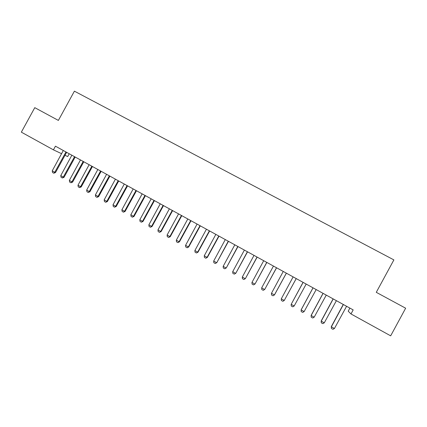<?xml version="1.0" encoding="UTF-8"?>
<svg xmlns="http://www.w3.org/2000/svg" width="427" height="427" viewBox="0 0 427 427"><rect width="100%" height="100%" fill="white"/><g stroke="black" fill="none" stroke-linecap="round" stroke-linejoin="round"><path stroke-width="0.64" d="M69.227 153.763L67.696 156.57L64.957 155.279M349.878 308.091L348.208 311.166L350.983 313.952L390.668 335.835L405.65 308.209L376.278 292.324L393.881 259.899L74.394 91.165L58.376 120.419L34.774 107.657L21.35 132.162L53.428 149.85L61.611 153.704M350.983 313.952L353.177 309.906L55.441 146.178L53.428 149.85M346.591 306.282L334.426 328.518L332.927 329.308L331.4 328.454L331.293 326.628L343.265 304.456M334.426 328.518L331.373 326.81L343.388 304.52M331.4 328.454L331.293 326.628M336.391 300.677L324.264 322.839L322.785 323.634L321.269 322.785L321.184 320.981L333.119 298.873M324.264 322.839L321.227 321.147L333.209 298.927M321.269 322.785L321.184 320.981M326.26 295.105L314.165 317.197L312.703 317.998L311.198 317.154L311.134 315.366L323.036 293.333M314.165 317.197L311.15 315.51L323.095 293.365M311.198 317.154L311.134 315.366M316.188 289.565L304.131 311.593L302.69 312.399L301.19 311.561L301.147 309.788L313.018 287.819M304.131 311.593L301.131 309.917L313.044 287.835M302.924 282.738L291.177 304.35L303.053 282.343M294.155 306.015L292.73 306.832L291.246 305.999L291.177 304.35L294.155 306.015L306.18 284.062M296.231 278.591L284.243 300.48L282.839 301.297L281.361 300.469L281.281 298.825L293.125 276.883M281.281 298.825L284.243 300.48L296.178 278.644M286.341 273.152L274.39 294.972L273.002 295.799L271.535 294.977L271.444 293.328L283.256 271.455M271.444 293.328L274.486 294.892L286.373 273.168M276.515 267.75L264.724 289.437L263.229 290.333L261.772 289.517L261.671 287.867L273.451 266.064M276.579 267.782L264.724 289.437M261.671 287.867L264.596 289.501L263.229 290.333M266.747 262.381L255.02 284.019L253.515 284.9L252.063 284.088L251.957 282.439L263.699 260.705M266.838 262.429L255.02 284.019M251.957 282.439L254.866 284.062L253.515 284.9M257.043 257.043L245.376 278.628L243.86 279.498L242.419 278.692L242.301 277.043L254.012 255.373M257.161 257.107L245.376 278.628M242.301 277.043L245.189 278.66L243.86 279.498M247.393 251.733L235.789 273.269L234.263 274.134L232.832 273.328L232.704 271.679L244.383 250.078M247.543 251.818L235.789 273.269M232.704 271.679L235.576 273.285L234.263 274.134M237.802 246.459L226.262 267.948L224.725 268.796L223.3 268.001L223.161 266.352L234.807 244.815M237.978 246.56L226.262 267.948M223.161 266.352L226.016 267.948L224.725 268.796M228.269 241.218L216.788 262.658L215.245 263.496L213.826 262.701L213.681 261.052L225.296 239.584M228.472 241.33L216.788 262.658M213.681 261.052L216.516 262.637L215.245 263.496M218.795 236.008L207.074 257.364L207.373 257.396L205.819 258.223L204.41 257.433L204.255 255.784L215.838 234.38M219.024 236.136L207.373 257.396M204.255 255.784L207.074 257.364L205.819 258.223M209.374 230.831L197.69 252.117L198.016 252.165L196.447 252.981L195.048 252.202L194.883 250.548L206.433 229.214M209.636 230.97L198.016 252.165M194.883 250.548L197.69 252.117L196.447 252.981M200.012 225.68L188.36 246.902L188.713 246.971L187.138 247.777L185.745 246.998L185.569 245.344L197.087 224.074M200.3 225.84L188.713 246.971M185.569 245.344L188.36 246.902L187.138 247.777M190.704 220.562L179.084 241.719L179.463 241.799L177.878 242.6L176.495 241.826L176.314 240.171L187.8 218.966M191.018 220.732L179.463 241.799M176.314 240.171L179.084 241.719L177.878 242.6M181.448 215.475L169.861 236.569L170.272 236.665L168.676 237.449L167.299 236.681L167.106 235.031L178.561 213.884M181.79 215.662L170.272 236.665M167.106 235.031L169.861 236.569L168.676 237.449M172.252 210.415L160.696 231.45L161.128 231.557L159.527 232.336L158.161 231.567L157.958 229.918L169.38 208.835M172.62 210.618L161.128 231.557M157.958 229.918L160.696 231.45L159.527 232.336M163.109 205.387L151.585 226.358L152.044 226.481L150.432 227.249L149.071 226.486L148.863 224.837L160.253 203.818M163.504 205.606L152.044 226.481M148.863 224.837L151.585 226.358L150.432 227.249M154.019 200.391L142.527 221.293L143.013 221.437L141.39 222.189L140.035 221.437L139.821 219.782L151.179 198.827M154.441 200.621L143.013 221.437M139.821 219.782L142.527 221.293L141.39 222.189M144.983 195.422L133.523 216.265L134.03 216.42L132.402 217.167L131.057 216.414L130.833 214.76L142.159 193.869M144.934 195.465L145.41 195.683L134.03 216.42M130.833 214.76L133.523 216.265L132.402 217.167M135.999 190.479L124.567 211.264L125.106 211.429L123.462 212.166L122.127 211.418L121.892 209.764L133.192 188.937M136.469 190.736L125.106 211.429M121.892 209.764L124.567 211.264L123.462 212.166M127.065 185.569L115.669 206.289L116.229 206.471L114.58 207.196L113.251 206.454L113.011 204.8L124.278 184.037M127.561 185.841L116.229 206.471M113.011 204.8L115.669 206.289L114.58 207.196M118.188 180.685L106.819 201.347L107.401 201.544L105.747 202.259L104.423 201.523L104.177 199.868L115.413 179.159M118.706 180.973L107.401 201.544M104.177 199.868L106.819 201.347L105.747 202.259M109.355 175.828L98.023 196.431L98.632 196.639L96.966 197.349L95.653 196.612L95.392 194.958L106.601 174.312M109.899 176.127L98.632 196.639M95.392 194.958L98.023 196.431L96.966 197.349M100.58 171.003L89.275 191.542L89.905 191.766L88.234 192.465L86.927 191.734L86.66 190.079L97.842 169.498M101.146 171.318L89.905 191.766M86.66 190.079L89.275 191.542L88.234 192.465M91.853 166.204L80.58 186.684L81.231 186.919L79.55 187.608L78.253 186.882L77.981 185.227L89.131 164.705M92.445 166.53L81.231 186.919M77.981 185.227L80.58 186.684L79.55 187.608M83.174 161.433L71.933 181.849L72.611 182.099L70.919 182.783L69.628 182.062L69.35 180.407L80.468 159.944M83.793 161.769L72.611 182.099M69.35 180.407L71.933 181.849L70.919 182.783M74.549 156.688L63.335 177.045L64.034 177.312L62.337 177.984L61.056 177.264L60.767 175.609L71.853 155.209M75.184 157.04L64.034 177.312M60.767 175.609L63.335 177.045L62.337 177.984M65.971 151.969L54.784 172.273L55.51 172.551L53.802 173.213L52.526 172.497L52.233 170.843L63.292 150.496M66.633 152.332L55.51 172.551M52.233 170.843L54.784 172.273L53.802 173.213M218.539 236.323L218.805 236.419M218.741 236.056L219.008 236.158M209.123 231.14L209.411 231.253M209.326 230.879L209.614 230.991M199.761 225.99L200.076 226.118M199.959 225.728L200.279 225.856M190.453 220.871L190.8 221.015M190.655 220.61L190.997 220.754M181.203 215.784L181.576 215.939M181.4 215.523L181.774 215.678M172.006 210.724L172.401 210.895M172.204 210.463L172.604 210.639M162.863 205.697L163.285 205.883M163.061 205.435L163.482 205.622M153.773 200.695L154.222 200.898M153.971 200.434L154.419 200.637M144.737 195.726L145.212 195.94M135.754 190.784L136.256 191.013M135.951 190.527L136.448 190.757M126.824 185.873L127.347 186.119M127.016 185.617L127.545 185.857M117.943 180.989L118.492 181.245M118.14 180.733L118.685 180.989M109.115 176.132L109.691 176.404M109.307 175.876L109.883 176.148M100.34 171.307L100.937 171.59M100.532 171.051L101.13 171.334M91.613 166.503L92.232 166.802M91.805 166.252L92.424 166.546M82.934 161.732L83.58 162.041M83.126 161.481L83.772 161.79M74.309 156.987L74.976 157.312M74.501 156.736L75.168 157.056M65.731 152.268L66.42 152.604M65.923 152.017L66.612 152.354"/></g></svg>
